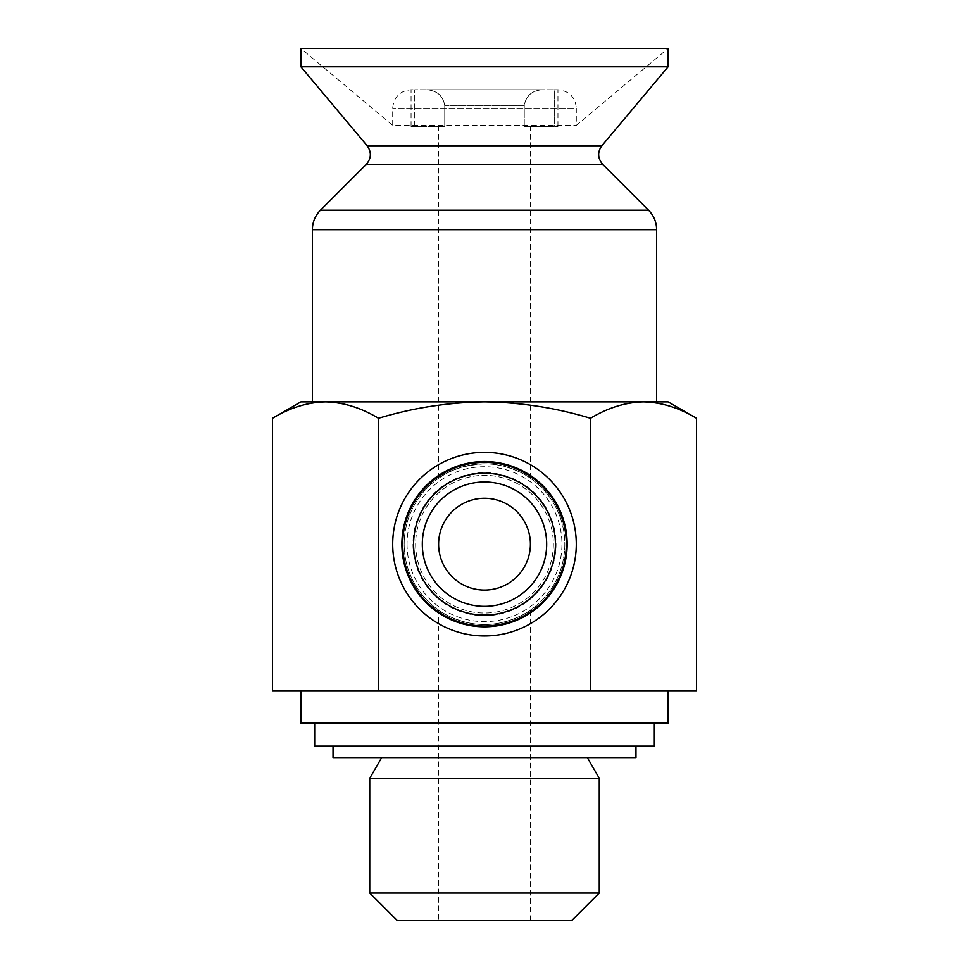 <?xml version="1.0" encoding="UTF-8"?>
<svg xmlns="http://www.w3.org/2000/svg" width="969" height="969" viewBox="0 0 969 969"><rect width="100%" height="100%" fill="white"/><g stroke="black" fill="none" stroke-linecap="round" stroke-linejoin="round"><path stroke-width="0.73" stroke-dasharray="4.84 3.63" d="M438.606 610.095C438.049 610.434 459.815 624.848 484.379 624.496A80.33 80.33 0 0 1 404.17 544.166A80.33 80.33 0 0 0 524.665 613.728A80.33 80.33 0 0 0 524.665 474.604A80.33 80.33 0 0 0 404.17 544.166A80.33 80.33 0 0 1 484.5 463.848C459.887 463.509 437.988 477.874 438.606 478.25L444.783 474.265C453.892 468.487 467.131 465.011 484.488 463.848C509.1 463.497 531.048 477.899 530.394 478.25C530.915 477.874 509.173 463.509 484.621 463.848A80.33 80.33 0 0 1 564.83 544.227A80.33 80.33 0 0 1 484.5 624.496C509.113 624.835 531.048 610.434 530.394 610.095C530.927 610.47 509.088 624.884 484.488 624.496C459.875 624.823 437.988 610.47 438.606 610.095L438.606 920.55L530.394 920.55L438.606 920.55M444.747 126.479L438.606 126.479L444.747 126.479L444.747 105.827C443.257 96.076 437.322 90.723 426.941 89.766C437.298 90.711 443.233 96.064 444.747 105.827L524.253 105.827C525.792 96.004 531.727 90.65 542.059 89.766L426.941 89.766L542.059 89.766C531.715 90.711 525.779 96.064 524.253 105.827L444.747 105.827L444.747 126.479L414.732 126.479L444.747 126.479M524.253 126.479L524.253 105.827L524.253 126.479L554.268 126.479L554.268 89.766L414.732 89.766L557.938 89.766L554.268 89.766L554.268 126.479L557.938 126.479L524.253 126.479M668.101 401.881L643.501 401.881C625.489 402.353 607.817 407.816 590.496 418.281C556.012 407.84 520.68 402.377 484.5 401.881L300.899 401.881M325.499 401.881L484.5 401.881C448.332 402.353 413 407.816 378.504 418.281C361.195 407.804 343.523 402.341 325.499 401.881C307.488 402.353 289.816 407.816 272.495 418.281M272.495 691.054L696.505 691.054M643.501 691.054L668.101 691.054L643.501 691.054M557.938 126.479L557.938 89.766C569.191 90.953 575.32 97.07 576.301 108.116L392.699 108.116L576.301 108.116L576.301 125.473L668.101 48.45L300.899 48.45L392.699 125.473L576.301 125.473L392.699 125.473L392.699 108.116C393.789 96.973 399.906 90.844 411.062 89.766L414.732 89.766L411.062 89.766L411.062 126.479L414.732 126.479L411.062 126.479M668.101 66.813L300.899 66.813M668.101 723.177L300.899 723.177M654.329 723.177L314.671 723.177L654.329 723.177M587.323 757.601L381.677 757.601L587.323 757.601M599.254 778.264L369.746 778.264M599.254 893.006L369.746 893.006M571.71 920.55L397.29 920.55M590.496 418.281L590.496 691.054M378.504 418.281L378.504 691.054M392.699 544.166A91.801 91.801 0 0 0 530.394 623.673A91.801 91.801 0 0 0 530.394 464.672A91.801 91.801 0 0 0 392.699 544.166M654.329 746.13L314.671 746.13M333.033 746.13L635.967 746.13L333.033 746.13M635.967 757.601L333.033 757.601M414.732 126.479L414.732 89.766L414.732 126.479M438.606 544.166A45.894 45.894 0 0 0 507.453 583.919A45.894 45.894 0 0 0 507.453 504.425A45.894 45.894 0 0 0 438.606 544.166M415.653 544.166A68.847 68.847 0 0 0 518.924 603.796A68.847 68.847 0 0 0 518.924 484.548A68.847 68.847 0 0 0 415.653 544.166A68.847 68.847 0 0 0 518.924 603.796A68.847 68.847 0 0 0 518.924 484.548A68.847 68.847 0 0 0 415.653 544.166A68.847 68.847 0 0 0 518.924 603.796A68.847 68.847 0 0 0 518.924 484.548A68.847 68.847 0 0 0 415.653 544.166M401.881 544.166A82.619 82.619 0 0 0 525.816 615.727A82.619 82.619 0 0 0 525.816 472.618A82.619 82.619 0 0 0 401.881 544.166A82.619 82.619 0 0 0 525.816 615.727A82.619 82.619 0 0 0 525.816 472.618A82.619 82.619 0 0 0 401.881 544.166M601.87 145.75L367.13 145.75M602.682 164.33L366.318 164.33M648.564 210.212L320.436 210.212M656.631 229.689L312.369 229.689M407.053 544.166A77.447 77.447 0 0 0 523.224 611.245A77.447 77.447 0 0 0 523.224 477.099A77.447 77.447 0 0 0 407.053 544.166M412.964 544.166A71.536 71.536 0 0 0 520.268 606.122A71.536 71.536 0 0 0 520.268 482.211A71.536 71.536 0 0 0 412.964 544.166M530.394 920.55L530.394 610.095M530.394 478.25L530.394 126.479M438.606 478.25L438.606 126.479"/><path stroke-width="1.45" d="M272.495 418.281L300.899 401.881L668.101 401.881L696.505 418.281C679.196 407.804 661.524 402.341 643.501 401.881C661.512 402.353 679.184 407.816 696.505 418.281L696.505 691.054L272.495 691.054L272.495 418.281C289.804 407.804 307.476 402.341 325.499 401.881C343.511 402.353 361.183 407.816 378.504 418.281C412.988 407.84 448.32 402.377 484.5 401.881C520.668 402.353 556 407.816 590.496 418.281C607.805 407.804 625.477 402.341 643.501 401.881L325.499 401.881M300.899 48.45L668.101 48.45L668.101 66.813L300.899 66.813L300.899 48.45M312.369 401.881L312.369 229.689C312.49 222.131 315.179 215.639 320.436 210.212L366.318 164.33C371.381 158.347 371.648 152.145 367.13 145.75L300.899 66.813M300.899 691.054L300.899 723.177L668.101 723.177L668.101 691.054M369.746 893.006L599.254 893.006L571.71 920.55L397.29 920.55L369.746 893.006L369.746 778.264L599.254 778.264L587.323 757.601M378.504 418.281L378.504 691.054M590.496 418.281L590.496 691.054M314.671 723.177L314.671 746.13L654.329 746.13L654.329 723.177M333.033 746.13L333.033 757.601L635.967 757.601L635.967 746.13M438.606 544.166A45.894 45.894 0 0 0 507.453 583.919A45.894 45.894 0 0 0 507.453 504.425A45.894 45.894 0 0 0 438.606 544.166M401.881 544.166A82.619 82.619 0 0 0 525.816 615.727A82.619 82.619 0 0 0 525.816 472.618A82.619 82.619 0 0 0 401.881 544.166M392.699 544.166A91.801 91.801 0 0 0 530.394 623.673A91.801 91.801 0 0 0 530.394 464.672A91.801 91.801 0 0 0 392.699 544.166M367.13 145.75L601.87 145.75L668.101 66.813M366.318 164.33L602.682 164.33L648.564 210.212L320.436 210.212M312.369 229.689L656.631 229.689C656.51 222.131 653.821 215.639 648.564 210.212M422.314 544.166A62.186 62.186 0 0 0 515.593 598.018A62.186 62.186 0 0 0 515.593 490.326A62.186 62.186 0 0 0 422.314 544.166M413.593 544.166A70.907 70.907 0 0 0 519.953 605.577A70.907 70.907 0 0 0 519.953 482.756A70.907 70.907 0 0 0 413.593 544.166M402.692 544.166A81.808 81.808 0 0 0 525.404 615.024A81.808 81.808 0 0 0 525.404 473.32A81.808 81.808 0 0 0 402.692 544.166M601.87 145.75C597.34 152.048 597.619 158.238 602.682 164.33M656.631 401.881L656.631 229.689M381.677 757.601L369.746 778.264M599.254 893.006L599.254 778.264M402.462 544.166C400.33 495.123 451.784 451.421 502.39 464.115C553.166 473.562 582.672 536.269 557.599 581.412C537.226 626.083 471.54 641.66 432.21 607.381C412.891 590.727 402.983 569.663 402.462 544.166"/></g></svg>
